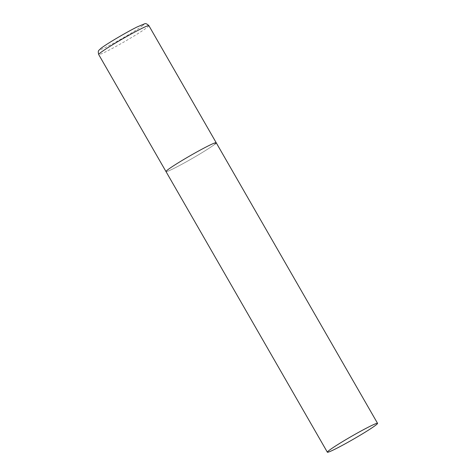 <?xml version="1.0" encoding="UTF-8"?>
<svg xmlns="http://www.w3.org/2000/svg" width="476" height="476" viewBox="0 0 476 476"><rect width="100%" height="100%" fill="white"/><g stroke="black" fill="none" stroke-linecap="round" stroke-linejoin="round"><path stroke-width="0.36" stroke-dasharray="2.38 1.78" d="M214.86 144.186A28.953 1.702 -29.9 0 1 187.395 161.209A28.953 1.702 -29.9 0 1 166.005 171.586A28.953 1.702 150.1 0 0 182.963 163.667A28.953 1.702 150.1 0 0 216.199 142.723M148.887 25.662A28.953 1.702 -29.9 0 1 147.548 27.132A28.953 1.702 -29.9 0 1 120.083 44.155A28.953 1.702 -29.9 0 1 98.693 54.532M142.663 25.585A25.246 1.482 -29.9 0 1 114.853 42.566A25.246 1.482 -29.9 0 1 101.227 48.195A25.246 1.482 -29.9 0 1 129.044 31.214A25.246 1.482 -29.9 0 1 142.663 25.585"/><path stroke-width="0.71" d="M327.363 452.2A28.953 1.702 150.1 0 0 344.327 444.281A28.953 1.702 150.1 0 0 377.557 423.337A28.953 1.702 150.1 0 0 360.6 431.256A28.953 1.702 150.1 0 0 327.363 452.2L98.693 54.532A28.953 1.702 -29.9 0 1 100.031 53.062A28.953 1.702 -29.9 0 1 127.497 36.039A28.953 1.702 -29.9 0 1 148.887 25.662L216.199 142.723A28.953 1.702 150.1 0 0 199.236 150.642A28.953 1.702 150.1 0 0 166.005 171.586A28.953 1.702 -29.9 0 1 167.344 170.116A28.953 1.702 -29.9 0 1 194.809 153.094A28.953 1.702 -29.9 0 1 216.199 142.723A28.953 1.702 -29.9 0 1 214.86 144.186M98.693 54.532C97.699 50.212 98.645 50.777 100.757 48.51C105.66 44.47 126.128 32.404 137.106 26.965L144.555 23.836C145.543 23.229 146.983 23.842 148.887 25.662M216.199 142.723L377.557 423.337"/></g></svg>
